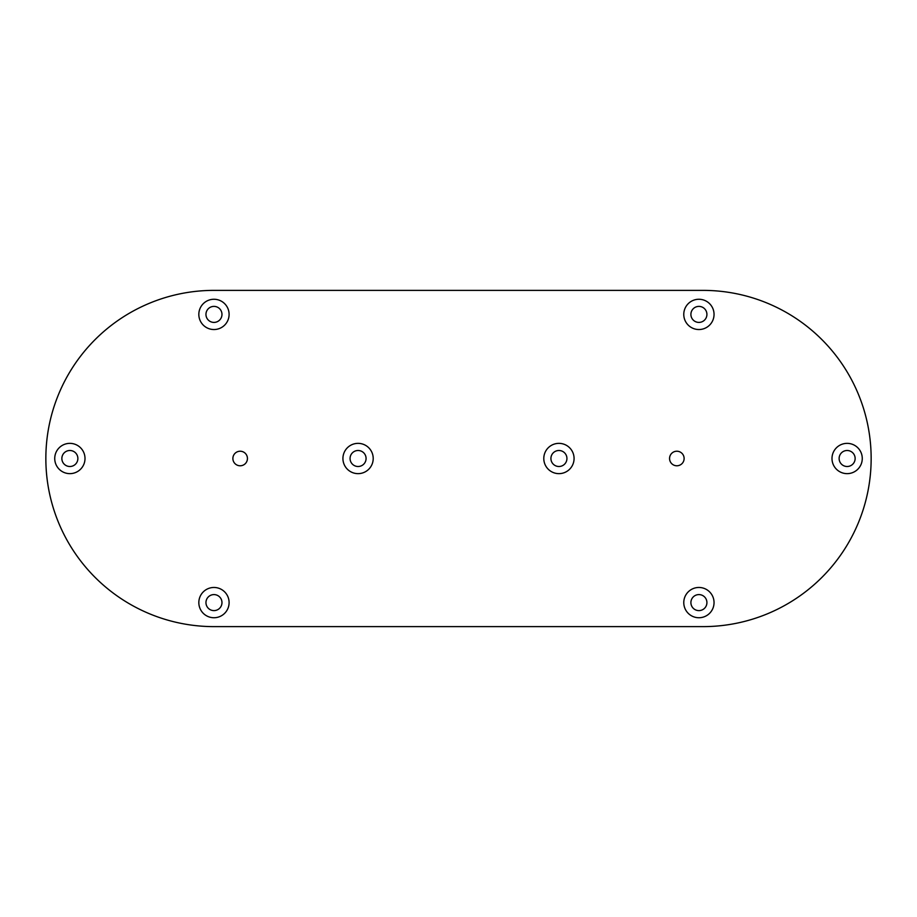 <?xml version="1.0" encoding="UTF-8"?>
<svg xmlns="http://www.w3.org/2000/svg" width="917" height="917" viewBox="0 0 917 917"><rect width="100%" height="100%" fill="white"/><g stroke="black" fill="none" stroke-linecap="round" stroke-linejoin="round"><path stroke-width="0.69" stroke-dasharray="4.58 3.44" d="M205.958 314.405A8.001 8.001 0 0 0 213.97 322.406A8.001 8.001 0 0 0 221.971 314.405A8.001 8.001 0 0 0 213.97 306.393A8.001 8.001 0 0 0 205.958 314.405M205.958 602.595A8.001 8.001 0 0 0 213.97 610.607A8.001 8.001 0 0 0 221.971 602.595A8.001 8.001 0 0 0 213.97 594.594A8.001 8.001 0 0 0 205.958 602.595M61.863 458.5A8.001 8.001 0 0 0 69.864 466.501A8.001 8.001 0 0 0 77.876 458.5A8.001 8.001 0 0 0 69.864 450.499A8.001 8.001 0 0 0 61.863 458.5M350.065 458.5A8.001 8.001 0 0 0 358.066 466.501A8.001 8.001 0 0 0 366.078 458.5A8.001 8.001 0 0 0 358.066 450.499A8.001 8.001 0 0 0 350.065 458.5M550.922 458.5A8.001 8.001 0 0 0 558.934 466.501A8.001 8.001 0 0 0 566.935 458.5A8.001 8.001 0 0 0 558.934 450.499A8.001 8.001 0 0 0 550.922 458.5M839.124 458.5A8.001 8.001 0 0 0 847.136 466.501A8.001 8.001 0 0 0 855.137 458.5A8.001 8.001 0 0 0 847.136 450.499A8.001 8.001 0 0 0 839.124 458.5M690.902 314.405A8.001 8.001 0 0 0 698.903 322.406A8.001 8.001 0 0 0 706.915 314.405A8.001 8.001 0 0 0 698.903 306.393A8.001 8.001 0 0 0 690.902 314.405M690.902 602.595A8.001 8.001 0 0 0 698.903 610.607A8.001 8.001 0 0 0 706.915 602.595A8.001 8.001 0 0 0 698.903 594.594A8.001 8.001 0 0 0 690.902 602.595M669.559 458.5A7.279 7.279 0 0 0 676.838 465.779A7.279 7.279 0 0 0 684.116 458.5A7.279 7.279 0 0 0 676.838 451.221A7.279 7.279 0 0 0 669.559 458.5M232.884 458.5A7.279 7.279 0 0 0 240.162 465.779A7.279 7.279 0 0 0 247.441 458.5A7.279 7.279 0 0 0 240.162 451.221A7.279 7.279 0 0 0 232.884 458.5M45.85 458.5A168.12 168.12 0 0 0 213.97 626.62L703.03 626.62A168.12 168.12 0 0 0 871.15 458.5A168.12 168.12 0 0 0 703.03 290.38L213.97 290.38A168.12 168.12 0 0 0 45.85 458.5"/><path stroke-width="1.38" d="M198.829 314.405A15.142 15.142 0 0 0 213.97 329.535A15.142 15.142 0 0 0 229.101 314.405A15.142 15.142 0 0 0 213.97 299.263A15.142 15.142 0 0 0 198.829 314.405M205.958 314.405A8.001 8.001 0 0 0 213.97 322.406A8.001 8.001 0 0 0 221.971 314.405A8.001 8.001 0 0 0 213.97 306.393A8.001 8.001 0 0 0 205.958 314.405M198.829 602.595A15.142 15.142 0 0 0 213.97 617.737A15.142 15.142 0 0 0 229.101 602.595A15.142 15.142 0 0 0 213.97 587.465A15.142 15.142 0 0 0 198.829 602.595M205.958 602.595A8.001 8.001 0 0 0 213.97 610.607A8.001 8.001 0 0 0 221.971 602.595A8.001 8.001 0 0 0 213.97 594.594A8.001 8.001 0 0 0 205.958 602.595M54.733 458.5A15.142 15.142 0 0 0 69.864 473.642A15.142 15.142 0 0 0 85.006 458.5A15.142 15.142 0 0 0 69.864 443.358A15.142 15.142 0 0 0 54.733 458.5M61.863 458.5A8.001 8.001 0 0 0 69.864 466.501A8.001 8.001 0 0 0 77.876 458.5A8.001 8.001 0 0 0 69.864 450.499A8.001 8.001 0 0 0 61.863 458.5M342.924 458.5A15.142 15.142 0 0 0 358.066 473.642A15.142 15.142 0 0 0 373.208 458.5A15.142 15.142 0 0 0 358.066 443.358A15.142 15.142 0 0 0 342.924 458.5M350.065 458.5A8.001 8.001 0 0 0 358.066 466.501A8.001 8.001 0 0 0 366.078 458.5A8.001 8.001 0 0 0 358.066 450.499A8.001 8.001 0 0 0 350.065 458.5M543.792 458.5A15.142 15.142 0 0 0 558.934 473.642A15.142 15.142 0 0 0 574.076 458.5A15.142 15.142 0 0 0 558.934 443.358A15.142 15.142 0 0 0 543.792 458.5M550.922 458.5A8.001 8.001 0 0 0 558.934 466.501A8.001 8.001 0 0 0 566.935 458.5A8.001 8.001 0 0 0 558.934 450.499A8.001 8.001 0 0 0 550.922 458.5M831.994 458.5A15.142 15.142 0 0 0 847.136 473.642A15.142 15.142 0 0 0 862.267 458.5A15.142 15.142 0 0 0 847.136 443.358A15.142 15.142 0 0 0 831.994 458.5M839.124 458.5A8.001 8.001 0 0 0 847.136 466.501A8.001 8.001 0 0 0 855.137 458.5A8.001 8.001 0 0 0 847.136 450.499A8.001 8.001 0 0 0 839.124 458.5M683.773 314.405A15.142 15.142 0 0 0 698.903 329.535A15.142 15.142 0 0 0 714.045 314.405A15.142 15.142 0 0 0 698.903 299.263A15.142 15.142 0 0 0 683.773 314.405M690.902 314.405A8.001 8.001 0 0 0 698.903 322.406A8.001 8.001 0 0 0 706.915 314.405A8.001 8.001 0 0 0 698.903 306.393A8.001 8.001 0 0 0 690.902 314.405M683.773 602.595A15.142 15.142 0 0 0 698.903 617.737A15.142 15.142 0 0 0 714.045 602.595A15.142 15.142 0 0 0 698.903 587.465A15.142 15.142 0 0 0 683.773 602.595M690.902 602.595A8.001 8.001 0 0 0 698.903 610.607A8.001 8.001 0 0 0 706.915 602.595A8.001 8.001 0 0 0 698.903 594.594A8.001 8.001 0 0 0 690.902 602.595M669.559 458.5A7.279 7.279 0 0 0 676.838 465.779A7.279 7.279 0 0 0 684.116 458.5A7.279 7.279 0 0 0 676.838 451.221A7.279 7.279 0 0 0 669.559 458.5M232.884 458.5A7.279 7.279 0 0 0 240.162 465.779A7.279 7.279 0 0 0 247.441 458.5A7.279 7.279 0 0 0 240.162 451.221A7.279 7.279 0 0 0 232.884 458.5M45.85 458.5A168.12 168.12 0 0 0 213.97 626.62L703.03 626.62A168.12 168.12 0 0 0 871.15 458.5A168.12 168.12 0 0 0 703.03 290.38L213.97 290.38A168.12 168.12 0 0 0 45.85 458.5"/></g></svg>
